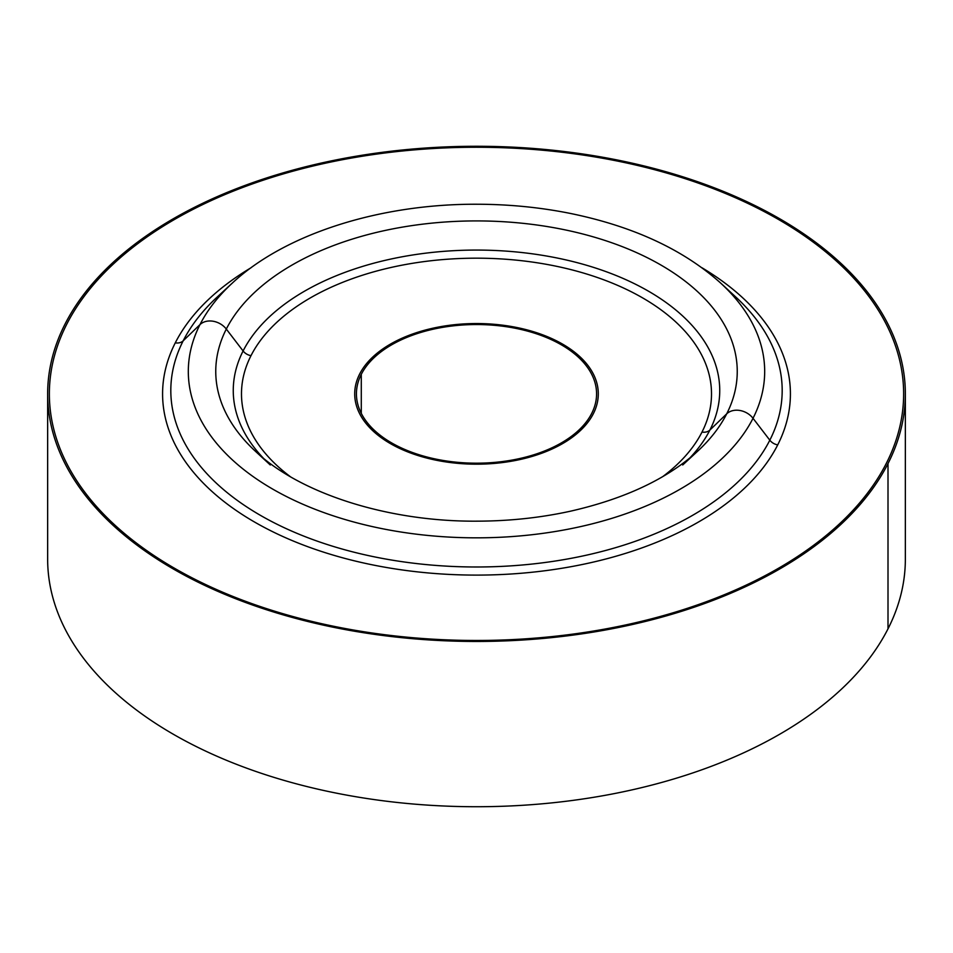 <?xml version="1.0" encoding="UTF-8"?>
<svg xmlns="http://www.w3.org/2000/svg" width="953" height="953" viewBox="0 0 953 953"><rect width="100%" height="100%" fill="white"/><g stroke="black" fill="none" stroke-linecap="round" stroke-linejoin="round"><path stroke-width="1.43" d="M259.156 453.568A260.741 150.538 0 0 0 258.561 454.093A260.741 150.538 180 0 1 259.156 453.568M183.179 340.817A10.292 8.065 26.9 0 1 175.281 342.842A313.918 181.237 180 0 1 251.068 267.733A313.918 181.237 0 0 0 175.281 342.842A10.292 8.065 -153.1 0 0 183.179 340.817A305.687 176.484 0 0 0 390.432 559.852A305.687 176.484 0 0 0 769.821 440.191A305.687 176.484 0 0 0 735.656 296.907A305.687 176.484 180 0 1 769.821 440.191A10.292 8.065 -153.1 0 0 777.719 444.884A10.292 8.065 26.9 0 1 769.821 440.191L753.025 418.296A288.187 166.382 0 0 0 720.825 283.22A288.187 166.382 0 0 0 719.849 282.326A288.187 166.382 180 0 1 720.825 283.22A288.187 166.382 180 0 1 753.025 418.296L769.821 440.191A305.687 176.484 180 0 1 390.432 559.852A305.687 176.484 180 0 1 183.179 340.817A305.687 176.484 180 0 1 217.344 296.907A305.687 176.484 0 0 0 183.179 340.817L199.975 324.604L183.179 340.817M701.92 267.733A313.918 181.237 180 0 1 777.719 444.884A313.918 181.237 180 0 1 388.121 567.774A313.918 181.237 180 0 1 175.281 342.842A313.918 181.237 0 0 0 388.121 567.774A313.918 181.237 0 0 0 777.719 444.884A313.918 181.237 0 0 0 701.92 267.733M232.603 282.827A288.187 166.382 0 0 0 232.175 283.22A288.187 166.382 0 0 0 199.975 324.604A288.187 166.382 0 0 0 395.364 531.107A288.187 166.382 0 0 0 753.025 418.296A17.154 13.437 -153.1 0 0 726.698 413.84A260.741 150.538 0 0 0 549.905 227.005A260.741 150.538 0 0 0 226.302 329.071A17.154 13.437 -153.1 0 0 199.975 324.604A288.187 166.382 180 0 1 232.175 283.22C285.209 233.616 380.533 203.692 477.644 204.24C509.033 204.335 539.612 207.337 569.37 213.234C632.756 226.111 683.241 249.436 720.825 283.22L735.656 296.907M886.361 463.289A427.135 246.601 180 0 1 356.243 630.493A427.135 246.601 180 0 1 66.639 324.437A427.135 246.601 180 0 1 596.757 157.233A427.135 246.601 180 0 1 886.361 463.289A427.135 246.601 0 0 0 596.757 157.233A427.135 246.601 0 0 0 66.639 324.437A427.135 246.601 0 0 0 356.243 630.493A427.135 246.601 0 0 0 886.361 463.289M753.025 418.296A288.187 166.382 180 0 1 395.364 531.107A288.187 166.382 180 0 1 199.975 324.604A17.154 13.437 26.9 0 1 226.302 329.071A260.741 150.538 0 0 0 255.44 451.281A260.741 150.538 180 0 1 226.302 329.071A260.741 150.538 180 0 1 549.905 227.005A260.741 150.538 180 0 1 726.698 413.84A17.154 13.437 26.9 0 1 753.025 418.296M696.357 452.389A260.741 150.538 0 0 0 697.56 451.281A260.741 150.538 0 0 0 726.698 413.84L709.902 430.041A243.241 140.436 0 0 0 544.985 255.749A243.241 140.436 0 0 0 243.098 350.966L226.302 329.071L243.098 350.966A243.241 140.436 0 0 0 263.242 458.048A243.241 140.436 180 0 1 243.098 350.966A243.241 140.436 180 0 1 544.985 255.749A243.241 140.436 180 0 1 709.902 430.041L726.698 413.84A260.741 150.538 180 0 1 697.56 451.281C667.422 478.763 625.049 498.741 570.442 511.201C540.577 517.741 509.617 521.053 477.56 521.16C388.062 521.958 299.909 493.416 255.44 451.281L270.283 464.981M689.758 458.059A243.241 140.436 0 0 0 709.902 430.041A10.292 8.065 26.9 0 1 702.004 432.066A235.01 135.683 0 0 0 542.662 263.671A235.01 135.683 0 0 0 250.996 355.66A10.292 8.065 26.9 0 1 243.098 350.966A10.292 8.065 -153.1 0 0 250.996 355.66A235.01 135.683 0 0 0 290.284 476.631A235.01 135.683 180 0 1 250.996 355.66A235.01 135.683 180 0 1 542.662 263.671A235.01 135.683 180 0 1 702.004 432.066A10.292 8.065 -153.1 0 0 709.902 430.041A243.241 140.436 180 0 1 689.758 458.059M662.716 476.631A235.01 135.683 0 0 0 702.004 432.066A235.01 135.683 180 0 1 662.716 476.631M598.293 393.863A121.793 70.319 180 0 1 593.362 413.662A121.793 70.319 0 0 0 510.784 326.391A121.793 70.319 0 0 0 359.638 374.064A121.793 70.319 0 0 0 442.216 461.335A121.793 70.319 0 0 0 593.362 413.662A121.793 70.319 180 0 1 459.179 463.468A121.793 70.319 180 0 1 354.707 393.863A121.793 70.319 180 0 1 359.638 374.064A121.793 70.319 180 0 1 493.821 324.258A121.793 70.319 180 0 1 598.293 393.863A121.793 70.319 0 0 0 493.821 324.258A121.793 70.319 0 0 0 359.638 374.064L359.638 374.064A121.793 70.319 0 0 0 354.707 393.863M359.638 374.064L359.638 374.064A121.793 70.319 180 0 1 510.784 326.391A121.793 70.319 180 0 1 593.362 413.662A121.793 70.319 180 0 1 442.216 461.335A121.793 70.319 180 0 1 359.638 374.064M361.282 413.388L361.282 374.35A120.078 69.331 180 0 1 493.583 325.247A120.078 69.331 180 0 1 596.578 393.863A120.078 69.331 180 0 1 591.718 413.388A120.078 69.331 0 0 0 510.308 327.344A120.078 69.331 0 0 0 361.282 374.35A120.078 69.331 0 0 0 442.692 460.382A120.078 69.331 0 0 0 591.718 413.388A120.078 69.331 180 0 1 459.417 462.491A120.078 69.331 180 0 1 356.422 393.863A120.078 69.331 180 0 1 361.282 374.35L361.282 413.388M905.35 559.137A428.85 247.589 180 0 1 888.005 628.837L888.005 463.575A428.85 247.589 0 0 0 905.35 393.863A428.85 247.589 0 0 0 537.492 148.787A428.85 247.589 0 0 0 64.995 324.163A428.85 247.589 0 0 0 47.65 393.863A428.85 247.589 0 0 0 415.508 638.939A428.85 247.589 0 0 0 888.005 463.575L888.005 628.837A428.85 247.589 180 0 1 415.508 804.213A428.85 247.589 180 0 1 47.65 559.137A428.85 247.589 0 0 0 415.508 804.213A428.85 247.589 0 0 0 888.005 628.837A428.85 247.589 0 0 0 905.35 559.125L905.35 393.863M888.005 463.575A428.85 247.589 180 0 1 355.767 631.446A428.85 247.589 180 0 1 64.995 324.163A428.85 247.589 180 0 1 597.233 156.292A428.85 247.589 180 0 1 888.005 463.575M217.344 296.907L232.175 283.22M682.717 464.981L697.56 451.281M47.65 559.137L47.65 393.863"/></g></svg>
